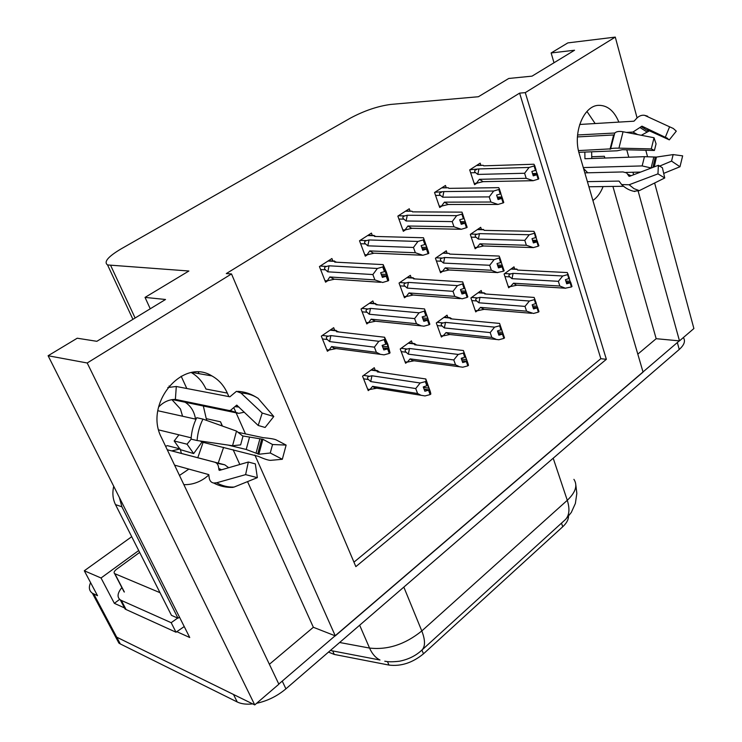 <?xml version="1.0" encoding="UTF-8"?>
<svg xmlns="http://www.w3.org/2000/svg" width="742" height="742" viewBox="0 0 742 742"><rect width="100%" height="100%" fill="white"/><g stroke="black" fill="none" stroke-linecap="round" stroke-linejoin="round"><path stroke-width="1.11" d="M188.867 469.092L179.471 475.446M208.947 474.926L205.246 477.913C198.559 482.634 191.427 484.869 183.849 484.637M592.904 200.479L593.322 200.182C597.486 197.131 600.751 192.595 603.098 186.576M618.874 122.105C614.153 110.808 607.383 105.216 598.571 105.336C583.546 105.605 572.592 133.013 579.344 154.076L643.054 372.104L335.282 635.866L254.877 455.041M595.149 123.543L586.959 111.448M335.282 635.866L313.356 627.278L269.383 664.285M228.898 396.618L227.33 393.093C223.861 385.432 218.714 379.7 211.897 375.916C182.625 357.356 143.466 403.917 161.543 437.771L278.871 684.207L254.738 704.9L116.707 637.165L115.307 636.339L112.135 630.366L115.307 636.339L116.707 637.165L233.507 694.484L237.227 701.978L120.306 643.935L118.905 643.101L115.706 637.081M654.63 182.996L693.891 328.539L679.486 340.884L638.148 191.121M637.805 354.157L656.178 338.695L679.486 340.884M124.498 607.93L114.351 603.329L119.657 599.369M48.109 355.743L87.204 362.986L231.504 273.937L355.854 566.628L606.362 359.313L525.29 92.629L615.276 37.1L567.853 42.897L551.139 52.96L574.558 50.233L532.042 76.138L508.752 78.466L478.395 96.738L390.746 104.427C377.743 106.162 364.341 110.697 350.549 118.034L121.141 248.867C108.044 256.649 103.518 262.009 107.562 264.95L188.885 271.006L145.033 297.403L165.522 299.48L96.859 341.311L77.233 338.213L48.109 355.743L189.739 637.517L176.726 631.618M131.714 536.698L84.3 570.774L101.033 577.99L138.717 550.545M101.033 577.99L114.351 603.329M84.3 570.774L97.517 595.696L92.379 593.229C89.114 590.873 88.511 587.339 90.589 582.637M615.276 37.1L637.072 117.904M645.8 150.255L647.525 156.645M87.204 362.986L254.738 704.9M245.528 434.014L236.104 412.812M235.641 411.782L234.138 408.397M633.631 174.75L632.945 172.255M628.789 157.221L626.749 149.81M203.113 442.353L197.78 457.758M145.033 297.403L150.246 308.783M181.169 376.222L186.808 388.511M551.139 52.96L553.996 62.764M353.953 562.158L600.834 358.692L519.604 93.13L226.301 273.585L231.504 273.937M519.604 93.13L525.29 92.629M568.483 516.302C568.483 519.706 566.563 523.184 562.733 526.755L423.478 653.823C412.543 662.792 401.042 666.548 388.966 665.073L334.262 654.435L328.502 652.097M600.834 358.692L606.362 359.313M372.298 235.418L371.436 233.099L359.518 240.77L365.314 256.166L367.55 254.701M410.048 210.988L409.259 208.771L397.851 216.107L403.323 231.3L405.577 229.825M446.192 187.605L445.469 185.472L434.543 192.503L439.709 207.491L441.982 206.007M480.835 165.197L480.167 163.157L469.695 169.89L474.583 184.675L476.856 183.191M332.843 260.971L331.897 258.531L319.431 266.554L325.571 282.173L327.797 280.717M373.782 303.376L372.864 300.937L361.048 309.006L366.789 323.929L368.616 322.668M411.198 277.666L410.354 275.338L399.048 283.054L404.464 297.792L406.31 296.512M447.046 253.041L446.267 250.815L435.433 258.216L440.553 272.759L442.418 271.47M481.41 229.445L480.695 227.302L470.307 234.398L475.149 248.765L477.023 247.466M334.698 330.264L333.677 327.695L321.323 336.135L327.398 351.254L329.207 350.001M412.339 343.305L411.439 340.875L400.226 348.972L405.596 363.255L407.191 362.087M447.88 317.483L447.055 315.165L436.305 322.928L441.388 337.035L442.993 335.857M481.966 292.738L481.215 290.512L470.901 297.95L475.715 311.9L477.329 310.712M514.688 268.984L513.993 266.851L504.096 273.993L508.65 287.775L510.273 286.579M375.248 370.258L374.265 367.717L362.55 376.166L368.236 390.626L369.813 389.467M656.178 338.695L612.92 186.437M604.86 158.046L604.35 156.284L591.81 156.729M604.813 158.046L604.35 156.284M313.356 627.278L247.54 481.614M239.814 464.501L233.127 449.708M222.442 426.066L220.522 421.799L222.118 425.945M223.602 447.37L218.213 463.091M191.482 372.66C197.845 376.407 202.687 381.87 205.979 389.049L227.33 393.093M198.364 372.196L199.032 373.671M679.301 340.866L278.797 684.059M683.614 337.981C685.543 341.292 684.087 345.123 679.255 349.454L285.92 688.836C277.202 696.154 267.435 700.967 256.621 703.286M252.697 703.898C246.418 704.585 241.261 703.945 237.227 701.978M424.192 389.439L428.728 390.144L424.869 391.247L423.255 386.934L427.642 385.441L427.318 383.864L428.922 388.168L423.404 387.324M379.718 372.234L377.279 370.573L377.288 371.872L425.815 378.967L430.379 391.832L430.842 394.058L430.202 394.113M367.642 389.114L369.924 389.485L372.605 386.341L417.588 393.501L415.733 388.558L370.74 381.573L368.459 379.552C366.9 377.975 367.262 376.88 369.553 376.287L363.617 375.396M430.666 394.188L428.922 388.168M424.072 389.114L429.062 389.884M430.842 394.058L429.247 389.754M428.728 390.144L430.147 394.586L424.99 395.931L421.057 395.291L417.588 393.501M428.551 390.283L430.147 394.586M379.116 372.141L377.288 371.872M425.593 378.921L427.642 385.441M426.038 381.11L425.333 381.629L426.947 385.961M372.605 386.341L374.701 387.862L376.778 388.205L369.924 389.485M370.74 381.573L371.928 375.767L369.553 376.287M415.733 388.558L420.157 382.993L371.928 375.767M425.333 381.629L420.157 382.993M331.628 346.56L334.113 348.304L336.052 348.61L329.086 350.02L331.628 346.56L376.389 352.329L374.395 347.154L329.633 341.58L327.315 339.53C325.738 337.925 326.109 336.803 328.446 336.172L322.343 335.44M329.086 350.02L326.786 349.714M330.097 330.144L336.219 330.839L336.516 331.72L384.597 337.239L384.894 339.335L378.856 341.301L330.867 335.597L328.446 336.172M338.881 331.989L336.219 330.839M383.048 347.887L388.335 348.388L390.051 352.895L387.806 344.177L384.597 337.239M382.39 346.171L388.122 346.876L386.406 342.359L386.619 343.871L382.102 345.42L383.827 349.936L387.602 348.916L389.327 353.424L384.041 354.852L380.451 354.333L376.389 352.329M374.395 347.154L378.856 341.301M384.161 339.855L385.886 344.39M329.633 341.58L330.867 335.597M387.602 348.916L389.327 353.424M336.516 331.72L337.935 331.878M386.619 343.871L384.894 339.335M388.335 348.388L388.122 346.876M390.051 352.895L389.392 352.969M387.797 348.777L383.169 348.202M389.865 353.034L388.149 348.527M328.02 261.036L334.457 261.36L334.753 262.121L383.169 264.606L386.415 272.184L388.363 278.602L388.669 280.476L388.02 280.569M388.483 280.606L383.466 266.443L382.724 266.935L384.467 271.628L380.655 272.722L382.399 277.397L386.397 276.182L388.122 280.847L382.603 282.489L374.895 279.92L372.874 274.559L327.806 271.822L329.049 265.803L326.61 266.424L320.192 266.063M381.74 275.634L386.749 275.941M388.669 280.476L386.944 275.811M386.202 276.312L387.936 280.977M386.397 276.182L381.842 275.903M381.184 274.15L386.721 274.484M334.457 261.36L336.562 262.214M383.169 264.606L383.466 266.443M385.209 271.136L384.467 271.628M327.806 271.822L325.469 269.819C323.883 268.242 324.263 267.111 326.61 266.424M372.874 274.559L377.372 268.474L329.049 265.803M382.724 266.935L377.372 268.474M329.819 276.97L327.268 280.819L334.29 279.242L329.819 276.97L374.895 279.92M327.268 280.819L324.977 280.662M626.396 132.41L632.935 132.067L641.969 126.159L665.305 137.307L669.599 126.808L644.52 115.298C641.153 114.88 638.148 116.327 635.486 119.647L633.946 121.196L579.688 124.47M591.745 158.5L591.652 151.813M625.794 172.432L640.624 172.079M623.577 186.288L588.898 186.771M587.395 181.642L618.986 181.085L621.666 184.582L629.133 184.758L657.959 173.869L658.386 165.29L629.67 176.262L628.984 176.244L626.693 172.923L622.974 171.94L584.835 172.867M578.862 152.314L617.066 150.802L622.297 149.708L654.425 150.459L651.272 148.892L618.939 148.159C614.311 148.075 611.538 148.317 610.61 148.864L578.463 150.589M577.434 136.918L613.959 134.951M577.582 134.979L614.821 133.022M584.835 152.082L584.937 158.742L644.455 156.673L656.42 157.081L673.152 154.596L671.547 161.107L659.35 166.217M651.281 167.998L642.155 165.92L583.286 167.581M665.305 137.307L669.312 139.867L649.417 130.842L641.301 135.285M628.066 174.37L631.08 175.724M654.425 150.459L656.058 143.846L654.036 137.743L651.272 148.892M657.959 173.869L664.739 177.969L662.411 167.757L658.386 165.29M669.599 126.808L673.272 128.459L676.287 131.158L669.312 139.867M673.152 154.596L682.659 155.857L679.978 166.746L671.547 161.107M610.481 149.031L614.766 133.078C616.259 131.501 619.014 131.056 623.048 131.761L654.036 137.743M664.739 177.969L639.279 190.648L633.687 191.278M663.691 173.387L679.978 166.746M587.775 172.803L583.546 168.471M462.127 360.927L466.505 361.484L462.711 362.578L461.19 358.321L465.494 356.856L465.076 355.39L466.579 359.647L461.431 358.998M416.633 345.011L414.398 343.565L414.639 344.78L463.407 350.539L467.914 363.292L468.499 365.361L467.905 365.435M405.049 361.799L407.302 362.105L410.113 358.887L455.542 364.823L453.798 359.944L408.35 354.175L406.097 352.227C404.538 350.697 404.9 349.63 407.163 349.028L401.162 348.295M468.332 365.491L466.579 359.647M462.016 360.631L466.829 361.243M468.499 365.361L466.996 361.113M466.505 361.484L467.84 365.862L462.767 367.207L459.632 366.78L455.542 364.823M466.338 361.614L467.84 365.862M415.965 344.937L414.639 344.78M463.407 350.539L465.494 356.856M463.973 352.58L463.314 353.081L464.826 357.356M410.113 358.887L412.487 360.566L414.082 360.788L407.302 362.105M408.35 354.175L409.501 348.499L407.163 349.028M453.798 359.944L458.213 354.435L409.501 348.499M463.314 353.081L458.213 354.435M498.374 333.659L502.622 334.085L498.893 335.171L497.465 330.969L501.675 329.522L499.561 323.41L451.312 318.902M497.771 331.878L502.594 332.36L501.648 329.541M440.887 335.634L443.113 335.876L446.035 332.592L491.835 337.406L490.184 332.583L444.365 327.945L442.13 326.053C440.59 324.569 440.943 323.531 443.178 322.928L437.121 322.334M504.347 338.055L503.095 333.733L504.514 337.925L503.948 338.009M498.281 333.381L502.937 333.854M502.622 334.085L503.883 338.408L498.884 339.753L496.463 339.474L491.835 337.406M502.464 334.215L503.883 338.408M503.095 333.733L502.594 332.36M500.247 325.302L499.607 325.784L501.036 330.005M451.952 318.921L449.995 317.697L450.413 318.819M446.035 332.592L449.828 334.531L443.113 335.876M444.365 327.945L445.497 322.39L443.178 322.928M490.184 332.583L494.589 327.139L445.497 322.39M499.607 325.784L494.589 327.139M533.062 307.54L537.189 307.865L533.517 308.941L532.172 304.786L536.299 303.367L534.11 297.44M532.533 305.899L537.069 306.251L536.169 303.469M475.242 310.536L477.449 310.722L480.473 307.392L526.56 311.167L525.002 306.4L478.896 302.792L476.679 300.964C475.149 299.527 475.492 298.507 477.709 297.904L471.606 297.449M538.822 311.788L537.644 307.531L538.98 311.668L538.442 311.761M532.979 307.29L537.486 307.642M537.189 307.865L538.377 312.132L533.452 313.467L526.56 311.167M537.032 307.986L538.377 312.132M537.644 307.531L537.069 306.251M485.24 293.98L534.157 297.44M534.954 299.202L534.351 299.657L535.696 303.83M485.973 294.027L484.136 292.904L484.702 293.943M480.473 307.392L484.09 309.358L477.449 310.722M478.896 302.792L479.991 297.366L477.709 297.904M525.002 306.4L529.408 301.011L479.991 297.366M534.351 299.657L529.408 301.011M566.285 282.517L570.301 282.748L566.693 283.815L565.423 279.715L569.466 278.315L567.268 272.564M565.812 280.995L570.088 281.237L569.244 278.491M508.214 286.449L510.394 286.588L513.51 283.212L559.839 286.032L558.364 281.32L512.017 278.667L509.828 276.887C508.307 275.495 508.641 274.494 510.83 273.891L504.69 273.566M571.85 286.635L570.737 282.424L571.999 286.514L571.488 286.607M566.211 282.285L570.589 282.535M570.301 282.748L571.414 286.959L565.293 288.193L559.839 286.032M570.153 282.869L571.414 286.959M570.737 282.424L570.088 281.237M517.842 270.079L567.305 272.564M568.205 274.206L567.621 274.642L568.891 278.76M511.266 268.817L516.924 269.096L517.619 270.06M513.51 283.212L516.376 285.151L565.719 288.23M510.394 286.588L516.97 285.197M512.017 278.667L513.093 273.353L510.83 273.891M558.364 281.32L562.751 275.987L513.093 273.353M567.621 274.642L562.751 275.987M371.176 319.171L375.387 321.249L368.486 322.687L371.176 319.171L416.485 323.707L414.611 318.596L369.303 314.246L367.002 312.271C365.435 310.712 365.797 309.618 368.106 308.978L361.92 308.412M368.486 322.687L366.214 322.455M369.34 303.348L375.535 303.886L375.897 304.693L424.545 308.932L424.99 310.87L419.072 312.809L370.49 308.403L368.106 308.978M423.135 319.459L428.227 319.802L429.841 324.254L424.545 308.932M422.569 317.891L427.911 318.401L426.298 313.949L426.613 315.341L425.917 315.842L422.189 316.871L423.812 321.323L427.531 320.303L429.145 324.755L423.942 326.183L421.261 325.868L416.485 323.707M414.611 318.596L419.072 312.809M424.285 311.371L425.917 315.842M369.303 314.246L370.49 308.403M427.531 320.303L429.145 324.755M375.535 303.886L377.799 304.851M375.897 304.693L376.788 304.776M426.613 315.341L424.99 310.87M428.227 319.802L427.911 318.401M429.841 324.254L429.219 324.337M427.707 320.182L423.237 319.746M429.664 324.384L428.051 319.932M409.009 292.96L413.016 295.075L406.189 296.54L409.009 292.96L454.772 296.373L453 291.328L407.237 288.1L404.965 286.189C403.398 284.687 403.759 283.611 406.041 282.971L399.78 282.554M406.189 296.54L403.945 296.364M406.885 277.712L413.155 278.092L413.572 278.844L462.693 281.904L463.268 283.694L457.462 285.614L408.397 282.396L406.041 282.971M461.394 292.302L466.319 292.515L467.831 296.902L462.693 281.904M460.903 290.864L465.902 291.216L464.381 286.82L464.798 288.109L460.467 289.612L461.988 294.008L465.651 292.997L467.163 297.384L462.053 298.803L454.772 296.373M453 291.328L457.462 285.614M462.6 284.177L464.121 288.592M407.237 288.1L408.397 282.396M465.651 292.997L467.163 297.384M413.155 278.092L415.084 278.936M464.798 288.109L463.268 283.694M466.319 292.515L465.902 291.216M467.831 296.902L467.247 296.995M465.818 292.867L461.487 292.561M467.664 297.032L466.143 292.636M497.863 272.602L449.058 270.005L442.297 271.489L445.237 267.871L491.362 270.255L489.701 265.274L443.549 263.076L441.305 261.221C439.746 259.765 440.099 258.717 442.353 258.068L436.046 257.799M442.297 271.489L440.071 271.368M442.844 253.152L449.17 253.402L449.643 254.089L499.153 256.073L499.848 257.734L494.144 259.617L444.69 257.493L442.353 258.068M497.52 265.005L502.213 265.228L501.202 262.149M502.074 266.888L503.512 271.22L502.074 266.888L498.476 267.899L497.038 263.558L500.646 262.547L499.199 258.188M503.512 271.22L497.205 272.546L491.362 270.255M449.058 270.005L445.237 267.871M489.701 265.274L494.144 259.617M443.549 263.076L444.69 257.493M449.17 253.402L443.224 252.892M499.848 257.734L501.286 262.093L500.646 262.547M503.595 270.858L504.143 270.765L502.213 265.228M497.956 266.332L502.714 266.434M502.241 266.777L498.04 266.573M503.985 270.886L502.557 266.554M477.319 229.612L483.691 229.732L484.211 230.372L534.027 231.356L535.576 237.635L532.023 238.646L533.387 242.922L536.93 241.92L538.275 246.196L533.312 247.596L483.589 245.982L476.902 247.485L479.944 243.83L526.375 245.259L524.807 240.352L478.358 239.091L476.123 237.292C474.583 235.882 474.926 234.862 477.162 234.212L470.799 234.064M476.902 247.485L474.695 247.411M534.221 233.331L529.241 234.75L479.462 233.628L477.162 234.212M532.533 240.25L536.958 240.362L536.002 237.329M533.312 247.596L526.375 245.259M483.589 245.982L479.944 243.83M524.807 240.352L529.241 234.75M478.358 239.091L479.462 233.628M536.93 241.92L538.275 246.196M534.834 232.895L536.188 237.199L535.576 237.635M538.367 245.852L538.887 245.76L536.958 240.362M532.923 241.475L537.542 241.484M537.087 241.809L532.997 241.697M538.729 245.871L537.384 241.595M367.605 235.566L374.126 235.733L374.497 236.429L423.487 237.755L428.366 251.547L428.83 253.282L428.217 253.384M428.644 253.402L423.932 239.443L423.218 239.916L424.86 244.545L421.113 245.63L422.755 250.24L426.678 249.034L428.301 253.634L422.884 255.257L415.362 252.744L413.461 247.457L367.828 245.834L369.034 239.954L366.631 240.575L360.13 240.38M422.179 248.626L427.021 248.802M428.83 253.282L427.197 248.681M426.492 249.154L428.125 253.755M426.678 249.034L422.263 248.876M421.697 247.272L426.882 247.457M374.126 235.733L375.888 236.466M423.487 237.755L423.932 239.443M425.565 244.072L424.86 244.545M367.828 245.834L365.518 243.895C363.932 242.374 364.303 241.271 366.631 240.575M413.461 247.457L417.959 241.447L369.034 239.954M423.218 239.916L417.959 241.447M422.884 255.257L373.347 253.152L369.729 250.917L415.362 252.744M373.977 253.217L367.03 254.812L369.729 250.917M367.03 254.812L364.767 254.71M466.978 227.442L465.624 222.795L467.154 227.321L466.579 227.432M460.763 222.841L465.447 222.906M463.416 218.695L464.084 218.241L462.544 213.687L461.867 214.132L463.416 218.695L459.725 219.771L461.264 224.316L465.123 223.129L466.653 227.664L461.32 229.278L453.983 226.802L452.203 221.598L406.097 220.986L407.275 215.245L404.9 215.866L398.315 215.811M464.946 223.24L466.486 227.775M465.123 223.129L460.838 223.064M465.624 222.795L464.056 218.269M460.346 221.598L465.206 221.663M405.475 211.201L412.07 211.238L405.846 210.969M412.07 211.238L412.496 211.869L461.969 212.138L462.544 213.687M406.097 220.986L403.806 219.113C402.238 217.638 402.6 216.562 404.9 215.866M452.203 221.598L456.692 215.653L407.275 215.245M461.867 214.132L456.692 215.653M461.32 229.278L411.662 228.295L407.896 226.004L453.983 226.802M411.94 228.323L405.058 229.937L407.896 226.004M405.058 229.937L402.813 229.89M503.605 202.631L502.334 198.058L503.772 202.52L503.224 202.631M497.622 198.188L502.167 198.17M500.238 194.005L500.887 193.569L499.44 189.08L498.791 189.507L500.238 194.005L496.611 195.072L498.058 199.552L501.852 198.374L503.299 202.844L498.049 204.44L490.889 202.019L489.21 196.89L442.724 197.205L443.864 191.594L434.877 192.289M501.685 198.485L503.132 202.956M501.852 198.374L497.687 198.402M502.334 198.058L500.748 193.662M497.251 197.047L501.824 197.02M441.731 187.874L448.391 187.782L442.065 187.661M448.391 187.782L448.864 188.366L498.735 187.652L499.44 189.08M442.724 197.205L440.46 195.387C438.893 193.968 439.245 192.911 441.518 192.215M489.21 196.89L493.69 191.009L443.864 191.594M498.791 189.507L493.69 191.009M498.049 204.44L448.27 204.486L444.421 202.158L490.889 202.019M448.27 204.486L441.462 206.118L444.421 202.158M441.462 206.118L439.236 206.118M538.636 178.915L537.44 174.398L538.794 178.803L538.275 178.915M532.858 174.611L537.282 174.5M535.455 170.391L536.076 169.983L534.713 165.549L534.092 165.958L535.455 170.391L531.884 171.458L533.248 175.873L536.976 174.704L538.34 179.11L533.183 180.696L526.189 178.321L524.603 173.257L477.811 174.426L478.924 168.935L469.909 169.751M536.818 174.815L538.182 179.221M536.976 174.704L532.923 174.806M537.44 174.398L535.835 170.141M532.533 173.554L536.856 173.442M476.485 165.522L483.19 165.308L476.791 165.327M483.19 165.308L483.71 165.837L533.897 164.232L534.713 165.549M477.811 174.426L475.566 172.663C474.008 171.281 474.351 170.252 476.605 169.556M524.603 173.257L529.074 167.451L478.924 168.935M534.092 165.958L529.074 167.451M533.183 180.696L483.088 181.66L479.406 179.304L526.189 178.321M483.088 181.66L476.345 183.302L479.406 179.304M476.345 183.302L474.147 183.339M139.654 552.41L116.605 569.225C114.194 571.136 113.526 572.592 114.602 573.603L160.012 592.682M169.028 386.016L169.64 386.35M158.538 407.098C163.444 401.988 169.065 399.419 175.381 399.4L228.768 410.428L230.326 410.502L236.735 405.123L258.188 425.463L262.214 413.053L241.011 393.065L236.457 391.322L229.899 396.794L176.299 386.489L167.794 387.519M206.666 420.426L203.141 405.141M242.606 435.934L262.881 439.273L272.546 444.514L286.124 445.089L276.098 439.848C274.15 439.004 269.893 438.281 263.308 437.697L238.071 432.326M191.121 439.162L187.04 444.198L193.671 453.575L201.972 442.065L258.299 456.339C264.319 459.02 268.418 460.355 270.598 460.346L282.331 459.279L270.273 453L258.847 454.252L246.214 449.466L228.007 445.061M193.671 453.575L180.362 449.652M174.565 465.132L208.613 474.565L209.049 476.577C209.3 480.306 210.839 482.458 213.659 483.023L216.673 482.782L245.611 474.639L248.329 462.034L219.493 470.382L218.714 468.387C218.463 464.984 217.128 462.925 214.698 462.201L167.238 449.745M191.158 437.808L158.714 429.915M157.851 410.734L195.999 419.23M244.359 412.19L238.729 413.359L185.129 402.238C190.87 405.967 194.339 411.597 195.517 419.128M187.04 444.198L174.166 440.971L179.787 448.854M171.921 399.65L180.445 408.972L182.569 416.234M178.933 434.831L174.166 440.971M181.428 453.464L180.167 448.947L167.349 445.636L165.614 446.341M180.167 448.947L171.754 450.895L224.78 464.817L228.684 467.72M232.561 445.729L240.64 444.875L242.977 436.231L236.522 431.093L232.561 445.729L197.084 440.535L191.065 439.134L191.121 438.253M258.188 425.463L265.107 427.466L273.789 416.503L262.214 413.053M245.611 474.639L257.353 477.644L255.313 463.88L248.329 462.034M272.546 444.514L270.273 453M286.124 445.089L282.331 459.279M196.333 418.525L196.732 417.7L202.946 419.1L236.522 431.093M237.802 391.359C244.127 391.683 250.017 393.483 255.461 396.757L258.04 398.287L273.789 416.503M257.353 477.644L234.064 487.077L231.625 487.42M119.369 497.511L121.901 506.795L177.997 618.216L179.49 617.131M113.73 486.298C112.19 492.92 112.775 499.023 115.492 504.606L171.467 615.35L177.997 618.216M122.764 604.6L125.027 608.941L126.075 609.525L176.012 632.221L184.229 626.563M126.075 609.525L121.326 600.426L120.278 599.851C116.874 597.162 117.403 593.081 121.864 587.599M176.012 632.221L171.179 622.686L177.653 618.067M121.326 600.426L171.179 622.686M201.972 442.065L200.145 440.98M185.5 401.496L185.129 402.229M175.381 399.4L176.299 386.489M93.761 593.99L120.306 643.935M110.743 265.636L135.109 318.003M388.966 665.073L387.482 661.604M423.478 653.823L421.938 650.094M334.262 654.435L332.694 650.919M562.733 526.755L561.499 523.129M220.522 421.799L206.573 418.738M386.851 661.53L384.773 661.205C388.159 661.975 393.084 661.975 399.558 661.205C408.193 659.452 415.418 655.947 421.224 650.688C425.389 647.293 425.574 640.717 421.799 630.95L567.287 500.303C570.199 509.717 569.235 516.451 564.393 520.494L422.328 649.686M330.385 650.474L380.006 660.018C375.61 657.848 372.122 653.869 369.553 648.063C387.714 650.113 405.132 644.408 421.799 630.95L403.833 587.098M553.198 458.213L567.287 500.303C575.644 492.363 577.851 485.379 573.918 479.351M339.623 642.498L369.553 648.063L359.657 625.218M679.255 349.454L677.381 342.693M285.92 688.836L282.322 681.258M368.459 379.552L363.589 378.81M370.972 370.091L376.927 370.954M327.315 339.53L322.445 338.936M325.469 269.819L320.6 269.531M619.607 181.716L618.986 181.085M610.035 149.29L613.606 135.063M632.935 132.067L637.61 134.571M644.455 156.673L642.155 165.92M640.272 127.707L647.182 132.085M629.643 176.271L628.455 175.131M653.841 156.961L651.124 167.933M641.153 126.557L648.36 131.13M655.288 157.072L652.923 167.377M646.82 128.459L649.417 130.842M656.42 157.081L654.259 166.867M618.939 148.159L623.048 131.761M639.279 190.648L633.993 188.654L629.133 184.758M406.097 352.227L401.218 351.615M408.202 343.212L414.212 343.917M442.13 326.053L437.261 325.562M443.874 317.465L449.94 318.03M476.679 300.964L471.81 300.584M478.08 292.775L484.192 293.201M509.828 276.887L504.959 276.618M510.904 269.077L517.053 269.383M367.002 312.271L362.124 311.807M376.686 304.758L376.008 304.693M404.965 286.189L400.077 285.856M441.305 261.221L436.417 260.998M476.123 237.292L471.235 237.171M365.518 243.895L360.631 243.728M403.806 219.113L398.908 219.048M440.46 195.387L435.554 195.434M475.566 172.663L470.66 172.793M114.88 573.751L124.368 592.033M230.27 410.502L238.729 413.359M249.442 437.502L246.214 449.466M224.78 464.817L216.543 463.156M235.455 406.718L238.98 407.033M221.552 469.788L218.714 468.387M259.876 438.921L256.055 453.13M236.262 405.475L237.394 405.512M219.688 470.326L218.797 469.825M261.713 439.078L257.734 453.891M262.881 439.273L258.847 454.252M197.084 440.535C197.66 432.994 199.607 425.852 202.946 419.1M241.011 393.065C247.188 393.223 252.864 394.967 258.04 398.287M234.064 487.077C227.887 487.281 222.09 485.852 216.673 482.782M115.492 504.606L121.901 506.795M92.379 593.229L118.905 643.101M107.562 264.95L132.92 319.338M192.41 372.512L211.897 375.916M565.794 519.205L571.303 512.444L575.375 503.456L576.831 493.421L575.857 485.185M376.936 370.508L371.482 369.72M374.701 387.862L421.057 395.291M334.113 348.304L380.451 354.333M336.256 330.44L330.598 329.8M334.642 261.054L328.465 260.748M333.195 279.113L380.553 282.294M667.642 138.364L665.583 137.372M614.766 133.078L610.61 148.864M645.586 115.566L647.692 116.271M621.666 184.582C625.562 188.357 629.967 190.666 634.883 191.51M414.194 343.518L408.675 342.878M412.487 360.566L459.632 366.78M449.995 317.678L444.3 317.159M448.622 334.392L496.463 339.474M484.136 292.886L478.469 292.487M483.218 309.266L531.643 313.3M516.376 285.151L565.293 288.193M373.987 321.063L421.261 325.868M375.545 303.524L369.794 303.033M412.051 294.964L460.133 298.627M413.211 277.786L407.302 277.425M448.437 269.949L497.205 272.546M483.255 245.964L532.608 247.559M483.571 229.482L477.672 229.371M374.181 235.464L368.013 235.307M373.347 253.152L421.651 255.174M411.662 228.295L460.763 229.25M114.602 573.603L124.09 591.875M230.326 410.502L238.701 413.34L172.394 399.586M196.732 417.7C193.412 424.433 191.519 431.584 191.065 439.134M213.659 483.023C219.762 486.223 226.208 487.67 232.988 487.383M120.278 599.851L125.027 608.941"/></g></svg>

